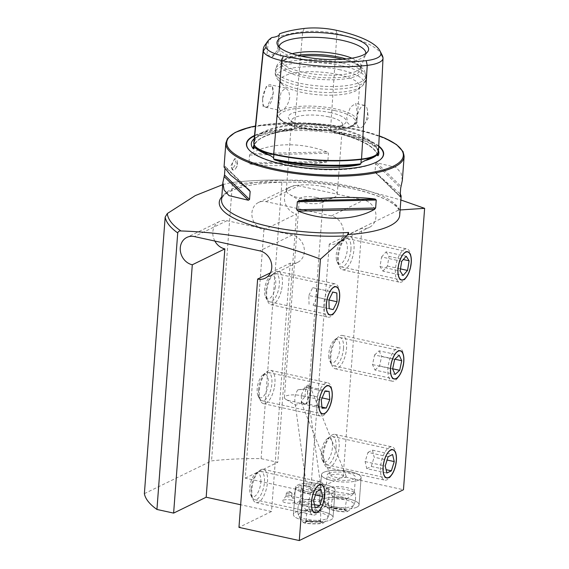 <?xml version="1.0" encoding="UTF-8"?>
<svg xmlns="http://www.w3.org/2000/svg" width="569" height="569" viewBox="0 0 569 569"><rect width="100%" height="100%" fill="white"/><g stroke="black" fill="none" stroke-linecap="round" stroke-linejoin="round"><path stroke-width="0.43" stroke-dasharray="2.85 2.13" d="M382.987 57.697L378.428 150.821A0.569 0.541 171.1 0 0 377.837 151.34L377.716 154.277A64.546 18.521 4.3 0 1 376.301 155.565L377.759 154.163M378.463 151.454A36.807 10.562 -175.7 0 0 378.428 150.821A88.174 25.306 4.3 0 0 331.037 126.176A36.807 10.562 4.3 0 0 294.358 124.134A88.174 25.306 4.3 0 0 253.845 141.965M377.681 154.519A88.302 25.342 4.3 0 0 332.175 131.901L330.539 131.183L330.539 130.038L327.125 127.975C317.324 124.483 307.545 123.935 297.793 126.339L294.329 128.011L294.159 129.156L292.466 129.689A88.302 25.342 4.3 0 0 254.123 144.654M302.637 402.432L301.257 402.418L301.577 400.377L305.133 396.721A11.921 3.421 4.3 0 0 301.755 395.74A11.921 3.421 4.3 0 0 284.4 397.511A11.921 3.421 4.3 0 0 285.858 399.331A11.921 3.421 4.3 0 0 290.816 401.074A11.921 3.421 4.3 0 0 294.891 401.714L295.745 403.222L302.637 402.432C306.734 406.735 308.355 403.3 307.488 392.119L306.897 389.011L297.836 389.836A7.098 0.64 -8 0 1 306.15 388.954A7.098 0.64 -8 0 1 306.897 389.011M307.452 486.467L314.351 485.94L321.136 488.679L320.326 489.71L313.427 490.236L306.641 487.498L307.452 486.467M322.339 511.559A19.865 5.704 4.3 0 0 293.412 514.518A19.865 5.704 4.3 0 0 304.102 520.45A19.865 5.704 4.3 0 0 333.029 517.498A19.865 5.704 4.3 0 0 322.339 511.559M324.373 484.447A19.865 5.704 4.3 0 0 295.446 487.405A19.865 5.704 4.3 0 0 306.143 493.344A19.865 5.704 4.3 0 0 335.07 490.386A19.865 5.704 4.3 0 0 324.373 484.447M251.149 488.785A14.474 6.11 -77.7 0 1 260.879 471.409A14.474 6.11 -77.7 0 1 264.436 482.306A14.474 6.11 -77.7 0 1 254.706 499.689A14.474 6.11 -77.7 0 1 251.149 488.785M258.589 389.836A14.474 6.11 -77.7 0 1 268.319 372.46A14.474 6.11 -77.7 0 1 271.875 383.357A14.474 6.11 -77.7 0 1 262.145 400.74A14.474 6.11 -77.7 0 1 258.589 389.836M266.029 290.887A14.474 6.11 -77.7 0 1 275.759 273.511A14.474 6.11 -77.7 0 1 279.315 284.408A14.474 6.11 -77.7 0 1 269.585 301.79A14.474 6.11 -77.7 0 1 266.029 290.887M214.854 241.05A14.758 12.689 64 0 1 212.842 231.946A14.758 12.689 64 0 1 219.442 221.54A14.758 12.689 64 0 1 226.967 220.708L292.317 234.983A14.758 12.689 64 0 1 304.059 247.657A14.758 12.689 64 0 1 297.722 262.337A14.758 12.689 64 0 1 290.197 263.177L270.46 272.8M305.133 396.721C305.012 392.247 305.724 388.421 307.26 385.234A7.098 2.219 158.1 0 1 308.391 385.206A7.098 2.219 158.1 0 1 309.92 385.91A7.098 2.219 158.1 0 1 309.38 387.375A7.098 2.219 158.1 0 1 308.398 388.286L307.488 392.119M331.442 474.766L338.562 474.048L346.244 476.36L345.532 477.412L338.413 478.124L330.731 475.819L331.442 474.766M307.26 385.234L308.042 385.185L309.145 386.344L308.398 388.286M330.148 507.747A19.865 5.704 -175.7 0 1 319.458 501.815A19.865 5.704 -175.7 0 1 348.377 498.857A19.865 5.704 -175.7 0 1 359.075 504.788A19.865 5.704 -175.7 0 1 330.148 507.747M332.189 480.641A19.865 5.704 -175.7 0 1 321.492 474.702A19.865 5.704 -175.7 0 1 350.419 471.744A19.865 5.704 -175.7 0 1 361.116 477.683A19.865 5.704 -175.7 0 1 332.189 480.641M336.059 447.376A14.474 6.11 102.3 0 0 332.502 436.473A14.474 6.11 102.3 0 0 322.772 453.856A14.474 6.11 102.3 0 0 326.329 464.752A14.474 6.11 102.3 0 0 336.059 447.376M343.498 348.427A14.474 6.11 102.3 0 0 339.942 337.524A14.474 6.11 102.3 0 0 330.212 354.907A14.474 6.11 102.3 0 0 333.768 365.803A14.474 6.11 102.3 0 0 343.498 348.427M350.938 249.478A14.474 6.11 102.3 0 0 347.382 238.575A14.474 6.11 102.3 0 0 337.652 255.958A14.474 6.11 102.3 0 0 341.208 266.854A14.474 6.11 102.3 0 0 350.938 249.478M329.259 244.122L310.589 492.441L245.246 478.166L263.916 229.848A14.758 12.689 64 0 1 252.174 217.166A14.758 12.689 64 0 1 258.504 202.486A14.758 12.689 64 0 1 266.036 201.654L331.378 215.928A14.758 12.689 64 0 1 343.392 232.877A14.758 12.689 64 0 1 336.791 243.283A14.758 12.689 64 0 1 329.259 244.122L361.82 228.24L343.15 476.559L403.464 489.738M144.377 493.643L211.54 460.883A144.732 41.537 4.3 0 1 261.114 458.642L277.8 462.291L296.47 213.965A14.758 12.689 64 0 1 284.728 201.284A14.758 12.689 64 0 1 291.065 186.604A14.758 12.689 64 0 1 298.59 185.771L363.94 200.046A14.758 12.689 64 0 1 375.945 216.995A14.758 12.689 64 0 1 369.345 227.408A14.758 12.689 64 0 1 361.82 228.24M237.287 163.239A5.676 2.397 102.3 0 0 237.266 161.404A5.676 2.397 102.3 0 0 235.893 158.964A5.676 2.397 102.3 0 0 232.081 165.778A5.676 2.397 102.3 0 0 233.475 170.053A5.676 2.397 102.3 0 0 235.737 168.41A5.676 2.397 102.3 0 0 237.287 163.239M230.986 165.543L234.656 158.694L236.192 162.997L232.23 169.782L230.986 165.543M262.601 98.572L266.377 86.268L272.217 86.339L273.191 93.408L267.003 107.207L263.098 106.645L262.601 98.572M262.665 98.572A11.494 4.851 -77.7 0 1 270.396 84.774A11.494 4.851 -77.7 0 1 272.323 86.545A11.494 4.851 -77.7 0 1 273.212 93.43A11.494 4.851 -77.7 0 1 267.978 106.417A11.494 4.851 -77.7 0 1 265.488 107.228A11.494 4.851 -77.7 0 1 262.665 98.572M353.363 125.095C355.611 122.278 356.87 117.833 357.154 111.766L355.689 103.402L350.454 107.164L346.606 116.908L347.645 122.968L350.788 125.863L353.363 125.095A39.73 11.401 4.3 0 0 357.005 120.799C359.188 129.17 325.233 133.928 299.5 127.783C283.853 124.867 276.129 117.584 277.764 114.846A39.73 11.401 4.3 0 1 281.413 110.55C279.365 110.685 278.646 107.897 279.244 102.192L281.107 92.007L285.617 88.095L288.753 90.99L289.792 97.05C288.768 102.961 286.527 107.192 283.063 109.739L280.709 110.557L265.488 107.228M356.912 119.156A11.494 4.851 -77.7 0 1 364.637 105.357A11.494 4.851 -77.7 0 1 367.41 110.294A11.494 4.851 -77.7 0 1 367.46 114.013A11.494 4.851 -77.7 0 1 364.309 124.483A11.494 4.851 -77.7 0 1 359.729 127.812A11.494 4.851 -77.7 0 1 356.912 119.156M254.165 138.779A63.97 18.357 -175.7 0 1 292.466 129.689M332.175 131.901A63.97 18.357 -175.7 0 1 344.437 134.142A63.97 18.357 -175.7 0 1 378.463 150.714A63.97 18.357 -175.7 0 1 378.499 150.799M378.726 146.005A68.821 19.751 4.3 0 0 346.621 133.594A68.821 19.751 4.3 0 0 254.499 135.493M291.307 500.073A6.031 1.728 4.3 0 0 282.644 500.677A6.031 1.728 4.3 0 0 285.773 502.768A6.031 1.728 4.3 0 0 292.053 503.074A6.031 1.728 4.3 0 0 294.486 501.566A6.031 1.728 4.3 0 0 291.307 500.073M290.24 495.499A2.838 0.818 4.3 0 0 286.164 495.784A2.838 0.818 4.3 0 0 286.107 495.926A2.838 0.818 4.3 0 0 287.637 496.773A2.838 0.818 4.3 0 0 291.769 496.353A2.838 0.818 4.3 0 0 291.741 496.204A2.838 0.818 4.3 0 0 290.24 495.499M290.474 492.384A2.838 0.818 4.3 0 0 286.755 492.427A2.838 0.818 4.3 0 0 286.342 492.804A2.838 0.818 4.3 0 0 287.871 493.65A2.838 0.818 4.3 0 0 292.004 493.231A2.838 0.818 4.3 0 0 291.655 492.797A2.838 0.818 4.3 0 0 290.474 492.384M316.663 197.521A11.921 3.421 4.3 0 0 299.308 199.299A11.921 3.421 4.3 0 0 300.759 201.12A11.921 3.421 4.3 0 0 305.724 202.856A11.921 3.421 4.3 0 0 321.371 202.664A11.921 3.421 4.3 0 0 323.078 201.085A11.921 3.421 4.3 0 0 316.663 197.521M323.498 186.653A25.541 7.333 4.3 0 0 286.314 190.459A25.541 7.333 4.3 0 0 289.429 194.356A25.541 7.333 4.3 0 0 300.062 198.09A25.541 7.333 4.3 0 0 333.583 197.678A25.541 7.333 4.3 0 0 337.246 194.285A25.541 7.333 4.3 0 0 323.498 186.653M328.747 116.851A25.541 7.333 4.3 0 0 291.563 120.649A25.541 7.333 4.3 0 0 292.566 122.925A25.541 7.333 4.3 0 0 305.311 128.281A25.541 7.333 4.3 0 0 341.165 126.581A25.541 7.333 4.3 0 0 342.495 124.483A25.541 7.333 4.3 0 0 328.747 116.851M330.632 112.669A29.09 8.35 4.3 0 0 298.867 111.439A29.09 8.35 4.3 0 0 289.422 119.59A29.09 8.35 4.3 0 0 303.938 125.685A29.09 8.35 4.3 0 0 344.771 123.75A29.09 8.35 4.3 0 0 330.632 112.669M338.199 74.582A39.73 11.401 4.3 0 0 280.346 80.492A39.73 11.401 4.3 0 0 281.911 84.041A39.73 11.401 4.3 0 0 301.734 92.37A39.73 11.401 4.3 0 0 357.51 89.724A39.73 11.401 4.3 0 0 359.587 86.452A39.73 11.401 4.3 0 0 338.199 74.582M301.243 56.167A40.712 11.686 4.3 0 0 281.314 62.732A40.712 11.686 4.3 0 0 302.466 76.865A40.712 11.686 4.3 0 0 344.828 78.899A40.712 11.686 4.3 0 0 361.287 68.742A40.712 11.686 4.3 0 0 342.566 59.276M297.672 55.314A39.73 11.401 4.3 0 0 282.395 61.224A39.73 11.401 4.3 0 0 281.655 63.145A39.73 11.401 4.3 0 0 303.042 75.016A39.73 11.401 4.3 0 0 360.895 69.105A39.73 11.401 4.3 0 0 360.44 67.092A39.73 11.401 4.3 0 0 346.222 58.963M292.146 53.706A39.73 11.401 4.3 0 0 281.854 60.435A39.73 11.401 4.3 0 0 281.918 61.36A39.73 11.401 4.3 0 0 303.241 72.306A39.73 11.401 4.3 0 0 360.902 67.298A39.73 11.401 4.3 0 0 361.095 66.395A39.73 11.401 4.3 0 0 351.934 58.202M279.13 47.014A43.457 12.468 4.3 0 0 279.208 47.881A43.457 12.468 4.3 0 0 279.635 49.069A43.457 12.468 4.3 0 0 302.537 59.859A43.457 12.468 4.3 0 0 364.992 55.492A43.457 12.468 4.3 0 0 365.597 54.375A43.457 12.468 4.3 0 0 365.796 53.529M402.326 180.465L401.117 173.061L396.23 167.457L376.827 162.812L375.647 163.595L375.049 171.575L376.052 173.14L400.256 193.887M400.178 196.782L375.668 172.82L400.128 196.682M399.701 215.338A89.397 25.655 4.3 0 0 398.343 210.189L398.499 208.112A89.397 25.655 4.3 0 0 351.734 186.554A89.397 25.655 4.3 0 0 221.569 199.854C221.569 198.24 222.785 196.405 225.224 194.356C229.293 191.099 236.284 188.346 246.199 186.099C272.885 179.968 318.377 181.042 352.431 188.688C378.214 194.754 393.656 201.675 398.755 209.456L398.499 208.112M261.114 458.642L281.911 182.108C282.444 180.622 283.526 179.968 285.147 180.153C310.909 180.97 336.585 184.057 362.183 189.406L400.853 199.982M222.714 184.655L230.801 182.642C247.401 180.629 265.474 179.797 285.005 180.145L285.147 180.153A142.634 40.932 4.3 0 0 230.58 182.685C231.533 182.279 232.116 182.834 232.337 184.349L211.54 460.883M245.246 478.166L277.8 462.291M310.589 492.441L343.15 476.559M290.197 263.177L271.52 511.495L238.966 527.378M271.52 511.495L240.666 504.753M327.019 151.93C301.122 141.795 270.09 142.499 250.737 153.651L249.549 155.067L248.952 163.047L249.962 163.986C268.269 166.703 299.301 165.999 326.243 162.265L327.858 161.269L328.455 153.289L327.019 151.93L250.737 153.651M224.933 169.171L224.933 166.24L224.037 167.058M249.471 190.188L225.004 166.269L249.144 189.918M271.89 37.533L268.319 41.864L266.875 55.3L271.833 57.22L277.516 50.108L278.646 36.829L279.301 34.631M382.084 55.015A85.727 24.602 4.3 0 0 336.905 33.742A34.36 9.858 4.3 0 0 302.665 31.828A85.727 24.602 4.3 0 0 278.646 36.829M268.319 41.864A85.727 24.602 4.3 0 0 264.862 45.214M297.836 389.836C295.46 393.407 294.479 397.361 294.891 401.714L306.641 487.498M266.875 55.3A17.027 4.886 4.3 0 0 277.245 52.967A17.027 4.886 4.3 0 0 278.134 51.566A17.027 4.886 4.3 0 0 277.516 50.108M221.789 196.888A91.502 26.259 -175.7 0 1 352.503 188.702A91.502 26.259 -175.7 0 1 399.865 209.968L398.755 209.456M398.343 210.189L348.434 234.535M263.916 229.848L296.47 213.965M395.419 274.414A17.027 7.191 102.3 0 0 399.58 282.224A17.027 7.191 102.3 0 0 406.735 276.655A17.027 7.191 102.3 0 0 411.031 256.996A17.027 7.191 102.3 0 0 411.01 256.761A17.027 7.191 102.3 0 0 406.849 248.952A17.027 7.191 102.3 0 0 398.542 256.811A17.027 7.191 102.3 0 0 395.419 274.414M338.391 261.953A17.027 7.191 102.3 0 0 339.693 267.131A17.027 7.191 102.3 0 0 342.545 269.763A17.027 7.191 102.3 0 0 350.853 261.904A17.027 7.191 102.3 0 0 353.975 244.3A17.027 7.191 102.3 0 0 349.814 236.491A17.027 7.191 102.3 0 0 346.123 237.693A17.027 7.191 102.3 0 0 338.391 261.953M336.265 258.418A12.063 5.093 102.3 0 0 337.189 262.089A12.063 5.093 102.3 0 0 343.911 260.616A12.063 5.093 102.3 0 0 347.303 245.915A12.063 5.093 102.3 0 0 341.741 241.235A12.063 5.093 102.3 0 0 336.265 258.418M401.693 261.349L381.586 256.953L380.007 266.598L382.93 271.143L403.037 275.531M380.007 266.598L400.114 270.986M381.586 256.953L386.088 251.861L406.188 256.249M386.088 251.861L389.011 256.406L403.3 259.528M382.93 271.143L387.432 266.043L389.011 256.406M387.432 266.043L400.455 268.888M387.88 371.685A17.027 7.191 102.3 0 0 392.141 381.173A17.027 7.191 102.3 0 0 399.296 375.604A17.027 7.191 102.3 0 0 403.67 357.382A17.027 7.191 102.3 0 0 403.592 355.945A17.027 7.191 102.3 0 0 399.41 347.901A17.027 7.191 102.3 0 0 391.472 354.964A17.027 7.191 102.3 0 0 387.88 371.685M330.845 359.231A17.027 7.191 102.3 0 0 332.253 366.08A17.027 7.191 102.3 0 0 335.105 368.712A17.027 7.191 102.3 0 0 343.043 361.649A17.027 7.191 102.3 0 0 346.635 344.928A17.027 7.191 102.3 0 0 342.374 335.44A17.027 7.191 102.3 0 0 338.683 336.642A17.027 7.191 102.3 0 0 330.845 359.231M328.747 356.18A12.063 5.093 102.3 0 0 329.75 361.038A12.063 5.093 102.3 0 0 336.172 360.028A12.063 5.093 102.3 0 0 339.935 346.052A12.063 5.093 102.3 0 0 334.302 340.184A12.063 5.093 102.3 0 0 328.747 356.18M394.673 359.359L374.566 354.964L372.51 364.58L375.014 370.063L395.121 374.452M372.51 364.58L392.617 368.968M374.566 354.964L379.125 350.838L399.232 355.227M379.125 350.838L381.628 356.322L394.836 359.203M375.014 370.063L379.573 365.931L381.628 356.322M379.573 365.931L392.653 368.79M380.526 467.298A17.027 7.191 102.3 0 0 384.701 480.122A17.027 7.191 102.3 0 0 391.856 474.553A17.027 7.191 102.3 0 0 396.152 459.674A17.027 7.191 102.3 0 0 396.152 454.894A17.027 7.191 102.3 0 0 391.97 446.85A17.027 7.191 102.3 0 0 380.526 467.298M323.491 454.837A17.027 7.191 102.3 0 0 324.814 465.029A17.027 7.191 102.3 0 0 327.666 467.661A17.027 7.191 102.3 0 0 339.117 447.213A17.027 7.191 102.3 0 0 334.935 434.389A17.027 7.191 102.3 0 0 331.243 435.591A17.027 7.191 102.3 0 0 323.491 454.837M321.371 452.768A12.063 5.093 102.3 0 0 322.31 459.987A12.063 5.093 102.3 0 0 328.164 459.752A12.063 5.093 102.3 0 0 332.438 447.369A12.063 5.093 102.3 0 0 326.862 439.133A12.063 5.093 102.3 0 0 321.371 452.768M388.094 456.758L367.987 452.369L365.12 461.601L366.763 468.628L386.87 473.024M365.12 461.601L385.22 465.99M367.987 452.369L372.496 450.164L392.603 454.56M372.496 450.164L374.139 457.199L387.076 460.022M366.763 468.628L371.273 466.431L374.139 457.199M371.273 466.431L386.081 469.667M332.652 493.707A14.189 4.075 4.3 0 0 352.175 493.778A14.189 4.075 4.3 0 0 354.359 491.836A14.189 4.075 4.3 0 0 354.238 491.211A14.189 4.075 4.3 0 0 347.759 487.839A14.189 4.075 4.3 0 0 328.235 487.768A14.189 4.075 4.3 0 0 326.265 489.105A14.189 4.075 4.3 0 0 326.058 489.71A14.189 4.075 4.3 0 0 332.652 493.707M329.33 473.188A14.189 4.075 4.3 0 0 327.154 475.129A14.189 4.075 4.3 0 0 337.225 479.823A14.189 4.075 4.3 0 0 353.271 479.198A14.189 4.075 4.3 0 0 355.454 477.256A14.189 4.075 4.3 0 0 345.383 472.562A14.189 4.075 4.3 0 0 329.33 473.188M331.421 506.346A14.73 4.225 4.3 0 0 353.811 504.909A14.73 4.225 4.3 0 0 347.104 500.258A14.73 4.225 4.3 0 0 331.535 499.162A14.73 4.225 4.3 0 0 324.643 502.719A14.73 4.225 4.3 0 0 331.421 506.346M356.023 507.505A19.865 5.704 4.3 0 0 359.075 504.788A19.865 5.704 4.3 0 0 344.97 498.224A19.865 5.704 4.3 0 0 322.509 499.098A19.865 5.704 4.3 0 0 319.458 501.815A19.865 5.704 4.3 0 0 333.555 508.38A19.865 5.704 4.3 0 0 356.023 507.505M358.057 480.4A19.865 5.704 4.3 0 0 361.116 477.683A19.865 5.704 4.3 0 0 347.012 471.111A19.865 5.704 4.3 0 0 324.543 471.986A19.865 5.704 4.3 0 0 321.492 474.702A19.865 5.704 4.3 0 0 335.596 481.274A19.865 5.704 4.3 0 0 358.057 480.4M326.919 488.522A14.189 1.984 9.5 0 0 326.962 488.579A14.189 1.984 9.5 0 0 342.154 492.839A14.189 1.984 9.5 0 0 354.672 493.209A14.189 1.984 9.5 0 0 354.843 492.811A14.189 1.984 9.5 0 0 354.8 492.718A14.189 1.984 9.5 0 0 339.565 488.401A14.189 1.984 9.5 0 0 326.926 488.145A14.189 1.984 9.5 0 0 326.919 488.522M339.053 496.438A7.098 0.996 9.5 0 0 332.701 496.381A7.098 0.996 9.5 0 0 332.751 496.531A7.098 0.996 9.5 0 0 340.347 498.657A7.098 0.996 9.5 0 0 346.606 498.842A7.098 0.996 9.5 0 0 346.699 498.721A7.098 0.996 9.5 0 0 339.053 496.438M337.253 507.228A7.098 0.996 9.5 0 0 330.994 507.043A7.098 0.996 9.5 0 0 330.902 507.171A7.098 0.996 9.5 0 0 338.548 509.447A7.098 0.996 9.5 0 0 344.899 509.511A7.098 0.996 9.5 0 0 344.85 509.362A7.098 0.996 9.5 0 0 337.253 507.228M336.891 508.394A8.514 1.195 9.5 0 0 329.38 508.167A8.514 1.195 9.5 0 0 338.448 511.054A8.514 1.195 9.5 0 0 346.009 510.948A8.514 1.195 9.5 0 0 336.891 508.394M347.424 511.19A9.936 1.394 9.5 0 0 336.763 508.174A9.936 1.394 9.5 0 0 327.908 508.259A9.936 1.394 9.5 0 0 327.986 508.359A9.936 1.394 9.5 0 0 337.438 511.097A9.936 1.394 9.5 0 0 347.268 511.581A9.936 1.394 9.5 0 0 347.424 511.19M338.598 302.125A17.027 7.191 102.3 0 0 339.409 291.933A17.027 7.191 102.3 0 0 335.226 283.881A17.027 7.191 102.3 0 0 324.586 298.91A17.027 7.191 102.3 0 0 327.957 317.153A17.027 7.191 102.3 0 0 335.113 311.584A17.027 7.191 102.3 0 0 338.598 302.125M281.563 289.671A17.027 7.191 102.3 0 0 278.191 271.427A17.027 7.191 102.3 0 0 274.5 272.629A17.027 7.191 102.3 0 0 267.551 286.456A17.027 7.191 102.3 0 0 268.07 302.068A17.027 7.191 102.3 0 0 270.922 304.7A17.027 7.191 102.3 0 0 281.563 289.671M275.126 288.241A12.063 5.093 102.3 0 0 270.119 276.171A12.063 5.093 102.3 0 0 265.197 285.965A12.063 5.093 102.3 0 0 265.567 297.025A12.063 5.093 102.3 0 0 275.126 288.241M333.185 309.6L313.078 305.212L316.933 297.359L316.741 288.583L332.78 292.089M316.933 297.359L328.946 299.984M313.078 305.212L329.138 308.675M309.031 304.287L308.839 295.503L328.946 299.899M316.741 288.583L312.694 287.658L308.839 295.503M312.694 287.658L332.801 292.046M331.535 399.168A17.027 7.191 102.3 0 0 331.969 390.882A17.027 7.191 102.3 0 0 327.787 382.83A17.027 7.191 102.3 0 0 316.769 399.772A17.027 7.191 102.3 0 0 320.518 416.103A17.027 7.191 102.3 0 0 327.673 410.534A17.027 7.191 102.3 0 0 331.535 399.168M274.5 386.714A17.027 7.191 102.3 0 0 270.752 370.376A17.027 7.191 102.3 0 0 267.06 371.578A17.027 7.191 102.3 0 0 259.734 387.311A17.027 7.191 102.3 0 0 260.63 401.017A17.027 7.191 102.3 0 0 263.483 403.649A17.027 7.191 102.3 0 0 274.5 386.714M267.949 385.839A12.063 5.093 102.3 0 0 262.679 375.12A12.063 5.093 102.3 0 0 257.494 386.266A12.063 5.093 102.3 0 0 258.12 395.974A12.063 5.093 102.3 0 0 263.39 396.401A12.063 5.093 102.3 0 0 267.949 385.839M321.905 407.091L306.158 403.649L309.707 395.206L308.995 386.941L329.102 391.337M309.707 395.206L322.139 397.923M306.158 403.649L301.89 403.819L321.997 408.215M301.89 403.819L301.186 395.555L321.286 399.95M308.995 386.941L304.735 387.119L301.186 395.555M304.735 387.119L324.842 391.508M324.522 494.61A17.027 7.191 102.3 0 0 324.529 489.831A17.027 7.191 102.3 0 0 320.347 481.779A17.027 7.191 102.3 0 0 308.896 502.228A17.027 7.191 102.3 0 0 313.078 515.052A17.027 7.191 102.3 0 0 320.233 509.483A17.027 7.191 102.3 0 0 324.522 494.61M267.487 482.149A17.027 7.191 102.3 0 0 263.312 469.325A17.027 7.191 102.3 0 0 259.62 470.527A17.027 7.191 102.3 0 0 251.861 489.774A17.027 7.191 102.3 0 0 253.191 499.966A17.027 7.191 102.3 0 0 256.043 502.598A17.027 7.191 102.3 0 0 267.487 482.149M260.815 482.299A12.063 5.093 102.3 0 0 255.239 474.069A12.063 5.093 102.3 0 0 249.741 487.697A12.063 5.093 102.3 0 0 250.68 494.923A12.063 5.093 102.3 0 0 256.541 494.681A12.063 5.093 102.3 0 0 260.815 482.299M314.458 504.596L299.65 501.367L302.516 492.135L300.873 485.101L320.98 489.489M302.516 492.135L315.454 494.959M299.65 501.367L295.14 503.565L315.24 507.953M295.14 503.565L293.49 496.531L313.597 500.926M300.873 485.101L296.364 487.299L293.49 496.531M296.364 487.299L316.464 491.694M318.647 507.655A14.189 4.075 4.3 0 0 328.313 504.539A14.189 4.075 4.3 0 0 328.192 503.914A14.189 4.075 4.3 0 0 327.588 503.11A14.189 4.075 4.3 0 0 309.671 499.298A14.189 4.075 4.3 0 0 300.219 501.808A14.189 4.075 4.3 0 0 300.012 502.413A14.189 4.075 4.3 0 0 300.738 503.842A14.189 4.075 4.3 0 0 318.647 507.655M301.833 489.262A14.189 4.075 4.3 0 0 317.381 493.081A14.189 4.075 4.3 0 0 329.408 489.959A14.189 4.075 4.3 0 0 328.683 488.529A14.189 4.075 4.3 0 0 313.135 484.717A14.189 4.075 4.3 0 0 301.108 487.832A14.189 4.075 4.3 0 0 301.833 489.262M317.879 520.351A14.73 4.225 4.3 0 0 327.765 517.612A14.73 4.225 4.3 0 0 308.562 511.666A14.73 4.225 4.3 0 0 298.597 515.422A14.73 4.225 4.3 0 0 317.879 520.351M332.012 515.493A19.865 5.704 4.3 0 0 310.247 510.151A19.865 5.704 4.3 0 0 293.412 514.518A19.865 5.704 4.3 0 0 294.429 516.524A19.865 5.704 4.3 0 0 316.193 521.858A19.865 5.704 4.3 0 0 333.029 517.498A19.865 5.704 4.3 0 0 332.012 515.493M334.053 488.38A19.865 5.704 4.3 0 0 312.289 483.038A19.865 5.704 4.3 0 0 295.446 487.405A19.865 5.704 4.3 0 0 296.463 489.411A19.865 5.704 4.3 0 0 318.227 494.753A19.865 5.704 4.3 0 0 335.07 490.386A19.865 5.704 4.3 0 0 334.053 488.38M305.717 504.561A14.189 1.785 0.9 0 0 325.447 504.411A14.189 1.785 0.9 0 0 327.829 503.665A14.189 1.785 0.9 0 0 327.922 503.323A14.189 1.785 0.9 0 0 321.805 501.865A14.189 1.785 0.9 0 0 302.075 502.014A14.189 1.785 0.9 0 0 299.607 502.875A14.189 1.785 0.9 0 0 299.685 503.216A14.189 1.785 0.9 0 0 305.717 504.561M307.808 509.653A7.098 0.896 0.9 0 0 306.556 510.137A7.098 0.896 0.9 0 0 306.613 510.251A7.098 0.896 0.9 0 0 311.968 511.09A7.098 0.896 0.9 0 0 319.494 510.848A7.098 0.896 0.9 0 0 320.681 510.478A7.098 0.896 0.9 0 0 320.745 510.365A7.098 0.896 0.9 0 0 315.759 509.433A7.098 0.896 0.9 0 0 307.808 509.653M307.63 520.614A7.098 0.896 0.9 0 0 306.442 520.984A7.098 0.896 0.9 0 0 306.378 521.097A7.098 0.896 0.9 0 0 311.357 522.029A7.098 0.896 0.9 0 0 319.316 521.809A7.098 0.896 0.9 0 0 320.567 521.325A7.098 0.896 0.9 0 0 320.511 521.211A7.098 0.896 0.9 0 0 315.155 520.372A7.098 0.896 0.9 0 0 307.63 520.614M306.442 521.901A8.514 1.074 0.9 0 0 305.012 522.349A8.514 1.074 0.9 0 0 310.404 523.572A8.514 1.074 0.9 0 0 320.461 523.338A8.514 1.074 0.9 0 0 321.898 522.619A8.514 1.074 0.9 0 0 315.468 521.609A8.514 1.074 0.9 0 0 306.442 521.901M319.081 521.673A9.936 1.252 0.9 0 0 308.156 521.474A9.936 1.252 0.9 0 0 303.64 522.662A9.936 1.252 0.9 0 0 307.815 523.558A9.936 1.252 0.9 0 0 323.256 522.975A9.936 1.252 0.9 0 0 319.081 521.673M336.08 30.228L336.905 33.742L330.738 126.844A87.619 25.143 4.3 0 1 377.837 151.34A36.26 10.406 -175.7 0 1 377.873 151.966A36.26 10.406 -175.7 0 1 376.415 154.654M304.294 28.45L302.665 31.828L294.614 124.831A87.619 25.143 4.3 0 0 254.35 142.57A87.619 25.143 4.3 0 0 254.407 144.455L254.336 145.123M253.895 143.865A0.569 0.541 -8.9 0 1 254.407 144.441A36.26 10.406 4.3 0 0 255.417 146.546M273.682 154.149L273.753 154.142C265.986 152.407 260.403 150.28 257.01 147.769C253.554 144.611 255.012 145.323 254.4 144.32L254.35 142.57L254.137 144.697M327.125 127.975A64.546 18.521 4.3 0 0 297.793 126.339M378.705 146.461A68.557 19.673 4.3 0 0 346.478 133.907A68.557 19.673 4.3 0 0 254.457 135.913M249.243 150.095A68.557 19.673 4.3 0 0 249.357 150.223A68.557 19.673 4.3 0 0 283.561 164.59A68.557 19.673 4.3 0 0 379.808 160.031A68.557 19.673 4.3 0 0 379.936 159.925M404.125 156.511A89.397 25.655 4.3 0 0 356.002 129.803A89.397 25.655 4.3 0 0 225.836 143.111M379.224 135.927A88.544 25.406 4.3 0 0 355.675 129.177A88.544 25.406 4.3 0 0 255.46 126.083M280.346 80.492L277.764 114.846A39.73 11.401 4.3 0 0 299.152 126.716A39.73 11.401 4.3 0 0 351.706 125.905M359.587 86.452L357.005 120.799A39.73 11.401 4.3 0 0 335.618 108.928A39.73 11.401 4.3 0 0 283.063 109.739M334.864 110.599A38.315 10.996 4.3 0 0 283.355 111.766A38.315 10.996 4.3 0 0 299.707 127.755A38.315 10.996 4.3 0 0 351.215 126.588A38.315 10.996 4.3 0 0 334.864 110.599M340.333 69.852A43.742 12.554 4.3 0 0 292.558 68.003A43.742 12.554 4.3 0 0 278.355 80.265A43.742 12.554 4.3 0 0 300.183 89.433A43.742 12.554 4.3 0 0 361.592 86.524A43.742 12.554 4.3 0 0 340.333 69.852M341.379 65.641A45.406 13.03 4.3 0 0 275.268 72.405A45.406 13.03 4.3 0 0 299.707 85.969A45.406 13.03 4.3 0 0 365.824 79.212A45.406 13.03 4.3 0 0 341.379 65.641M341.585 62.931A45.406 13.03 4.3 0 0 275.467 69.688A45.406 13.03 4.3 0 0 299.913 83.252A45.406 13.03 4.3 0 0 366.031 76.495A45.406 13.03 4.3 0 0 341.585 62.931M281.911 182.108A144.732 41.537 4.3 0 0 232.337 184.349M294.159 129.156A87.733 25.178 4.3 0 0 253.916 146.894C255.317 138.758 268.412 133.004 293.213 129.632M330.539 130.038L330.738 126.859A36.26 10.406 4.3 0 0 294.614 124.839L294.329 128.011M377.617 155.664A87.733 25.178 4.3 0 0 330.539 131.183M376.827 162.812L401.038 186.483M375.647 163.595L400.69 188.083M375.049 171.575L400.092 196.063M249.549 155.067L328.455 153.289M248.952 163.047L327.858 161.269M249.962 163.986L326.243 162.265M246.626 188.04L225.096 166.994M331.378 215.928L363.94 200.046M266.036 201.654L298.59 185.771M226.967 220.708L194.413 236.583M292.317 234.983L259.756 250.858M377.809 153.253L377.866 152.03C378.435 152.513 377.389 153.701 374.715 155.593C371.777 157.186 367.354 158.331 361.443 159.036C335.689 162.108 300.944 160.173 273.753 154.142M307.367 390.818L321.136 488.679M295.446 487.405L293.412 514.518L295.446 487.405M260.879 471.409L321.201 484.582M268.319 372.46L328.64 385.633M275.759 273.511L336.08 286.684M309.92 385.91L346.244 476.36M321.492 474.702L319.458 501.815L321.492 474.702M332.502 436.473L392.823 449.652M339.942 337.524L400.263 350.703M347.382 238.575L407.703 251.754M336.791 243.283L369.345 227.408M235.737 168.41L237.707 165.174L237.266 161.404M234.656 158.694L235.893 158.964M285.617 88.095L270.396 84.774M364.637 105.357L355.689 103.402M364.309 124.483L368.299 117.918L367.41 110.294M252.081 141.212C252.586 140.351 255.161 135.337 275.979 132.044C297.914 129.234 320.952 130.287 345.099 135.209C356.628 137.769 365.483 140.849 371.664 144.434C376.443 147.684 378.712 149.775 378.463 150.714M380.071 159.818L379.808 160.031C363.257 172.058 318.348 172.243 284.023 164.996C265.73 160.693 254.172 155.771 249.357 150.223L249.122 149.974M379.224 135.856L355.796 129.163L303.597 122.911L255.467 126.019M286.164 495.784L282.644 500.677M286.107 495.926L286.342 492.804M291.655 492.797L289.294 491.388L286.755 492.427M301.805 402.781L295.773 405.242L285.858 399.331M284.4 397.511L299.308 199.299M300.759 201.12L289.429 194.356M286.314 190.459L291.563 120.649M292.566 122.925L289.422 119.59M281.911 84.041L278.355 80.265C275.993 77.512 274.962 74.895 275.268 72.405L275.467 69.688C276.925 63.721 278.888 60.663 291.961 57.433C306.691 54.738 322.765 55.143 340.191 58.657C348.256 60.392 354.636 62.739 359.338 65.698C362.652 68.23 364.366 69.866 364.48 70.606L366.031 76.495L365.824 79.212C365.753 81.723 364.338 84.155 361.592 86.524L357.51 89.724M282.395 61.224L281.314 62.732M281.655 63.145L281.854 60.435M281.918 61.36L279.208 47.881M279.635 49.069L277.473 44.866M364.992 55.492L367.759 51.651M360.902 67.298L365.597 54.375M360.895 69.105L361.095 66.395M360.44 67.092L361.287 68.742M341.165 126.581L344.771 123.75M337.246 194.285L342.495 124.483M321.371 202.664L333.583 197.678M309.145 386.344L323.078 201.085M377.631 155.785C375.312 146.567 359.921 138.559 331.464 131.773M291.769 496.353L292.004 493.231M291.741 496.204L294.486 501.566M278.134 51.566L279.45 34.083M271.833 57.22L277.245 52.967M359.729 127.812L350.788 125.863M267.978 106.417L267.003 107.207M232.23 169.782L233.475 170.053M258.504 202.486L291.065 186.604M341.208 266.854L401.529 280.033M333.768 365.803L394.089 378.982M326.329 464.752L386.643 477.932M361.116 477.683L359.075 504.788L361.116 477.683M301.257 402.418L330.731 475.819M219.442 221.54L186.881 237.415M297.722 262.337L265.168 278.22M269.585 301.79L329.899 314.963M262.145 400.74L322.459 413.912M254.706 499.689L315.02 512.861M335.07 490.386L333.029 517.498L335.07 490.386M411.174 258.682L411.031 256.996M407.568 275.183L406.735 276.655M342.545 269.763L399.58 282.224M337.189 262.089L339.693 267.131M341.741 241.235L346.123 237.693M349.814 236.491L406.849 248.952M400.128 374.132L399.296 375.604M335.105 368.712L392.141 381.173M329.75 361.038L332.253 366.08M334.302 340.184L338.683 336.642M342.374 335.44L399.41 347.901M403.734 357.631L403.592 355.945M392.688 473.081L391.856 474.553M327.666 467.661L384.701 480.122M322.31 459.987L324.814 465.029M326.862 439.133L331.243 435.591M334.935 434.389L391.97 446.85M396.294 456.58L396.152 454.894M326.058 489.71L327.154 475.129M353.811 504.909A15.889 15.889 0 0 0 354.238 491.211M326.265 489.105A15.889 15.889 0 0 0 324.643 502.719M354.359 491.836L355.454 477.256M332.751 496.531L326.962 488.579M330.902 507.171L332.701 496.381M330.994 507.043L329.38 508.167M326.926 488.145A15.889 15.889 0 0 0 327.986 508.359M347.268 511.581A15.889 15.889 0 0 0 354.843 492.811M344.85 509.362L346.009 510.948M344.899 509.511L346.699 498.721M346.606 498.842L354.672 493.209M339.551 293.618L339.409 291.933M278.191 271.427L335.226 283.881M270.119 276.171L274.5 272.629M265.567 297.025L268.07 302.068M270.922 304.7L327.957 317.153M335.945 310.112L335.113 311.584M332.111 392.567L331.969 390.882M270.752 370.376L327.787 382.83M262.679 375.12L267.06 371.578M258.12 395.974L260.63 401.017M263.483 403.649L320.518 416.103M328.505 409.061L327.673 410.534M324.671 491.516L324.529 489.831M263.312 469.325L320.347 481.779M255.239 474.069L259.62 470.527M250.68 494.923L253.191 499.966M256.043 502.598L313.078 515.052M321.065 508.01L320.233 509.483M328.313 504.539L329.408 489.959M327.765 517.612A15.889 15.889 0 0 0 328.192 503.914M300.219 501.808A15.889 15.889 0 0 0 298.597 515.422M300.012 502.413L301.108 487.832M306.613 510.251L299.685 503.216M306.378 521.097L306.556 510.137M306.442 520.984L305.012 522.349M299.607 502.875A15.889 15.889 0 0 0 303.64 522.662M323.256 522.975A15.889 15.889 0 0 0 327.922 503.323M320.511 521.211L321.898 522.619M320.567 521.325L320.745 510.365M320.681 510.478L327.829 503.665"/><path stroke-width="0.85" d="M377.716 154.277L361.002 162.677L360.867 163.836L359.764 164.676A63.97 18.357 -175.7 0 1 285.73 162.77A63.97 18.357 -175.7 0 1 274.72 159.925A88.302 25.342 4.3 0 0 359.764 164.676M377.681 154.54L377.617 155.664L378.058 155.757A88.302 25.342 4.3 0 0 377.681 154.519M267.572 41.445A83.273 23.898 4.3 0 0 266.079 47.085A31.907 9.154 4.3 0 0 283.227 56.004A83.273 23.898 4.3 0 0 366.201 60.634A31.907 9.154 -175.7 0 0 380.839 53.493A83.273 23.898 4.3 0 0 379.964 50.89A83.273 23.898 4.3 0 0 336.08 30.228A31.907 9.154 4.3 0 0 304.294 28.45A83.273 23.898 4.3 0 0 279.443 33.848A17.027 4.886 4.3 0 1 279.45 34.083A17.027 4.886 4.3 0 1 271.89 37.533A83.273 23.898 4.3 0 0 267.572 41.445L264.862 45.214A85.727 24.602 4.3 0 0 263.276 49.176L253.845 141.965A88.174 25.306 4.3 0 0 253.895 143.865A36.807 10.562 4.3 0 0 273.682 154.149A88.174 25.306 4.3 0 0 361.535 159.057A36.807 10.562 -175.7 0 0 378.463 151.454L383.015 58.287A34.36 9.858 -175.7 0 1 367.218 65.385L361.535 159.057M254.123 144.654A88.302 25.342 4.3 0 0 253.297 148.786L253.966 148.758L254.08 147.641L254.599 147.407L270.424 155.629L273.618 157.798L273.589 158.964L274.72 159.925M324.75 495.485A14.474 6.11 102.3 0 0 321.201 484.582A14.474 6.11 102.3 0 0 311.471 501.965A14.474 6.11 102.3 0 0 315.02 512.861A14.474 6.11 102.3 0 0 324.75 495.485M332.189 396.536A14.474 6.11 102.3 0 0 328.64 385.633A14.474 6.11 102.3 0 0 318.91 403.016A14.474 6.11 102.3 0 0 322.459 413.912A14.474 6.11 102.3 0 0 332.189 396.536M339.629 297.587A14.474 6.11 102.3 0 0 336.08 286.684A14.474 6.11 102.3 0 0 326.35 304.066A14.474 6.11 102.3 0 0 329.899 314.963A14.474 6.11 102.3 0 0 339.629 297.587M240.666 504.753L206.177 497.221L224.847 248.902L192.294 264.777A14.758 12.689 64 0 1 180.281 247.828A14.758 12.689 64 0 1 186.881 237.415A14.758 12.689 64 0 1 194.413 236.583L259.756 250.858A14.758 12.689 64 0 1 271.498 263.539A14.758 12.689 64 0 1 265.168 278.22A14.758 12.689 64 0 1 257.636 279.052L238.966 527.378L299.287 540.55L403.464 489.738L424.623 208.339L399.865 209.968M224.847 248.902A14.758 12.689 64 0 1 214.854 241.05M255.467 126.019L249.393 127.349L235.061 132.492L227.636 138.416L225.836 143.111L224.037 167.058L230.509 175.032L249.144 189.918L250.147 191.483L249.542 199.463L248.361 200.245L228.966 195.601L224.072 189.996L222.87 182.592L221.569 199.854A89.397 25.655 4.3 0 0 269.692 226.569A89.397 25.655 4.3 0 0 348.591 232.451L346.834 235.829L320.439 259.151C299.721 251.214 278.91 244.898 258.006 240.218C232.408 234.869 206.725 231.782 180.963 230.964C179.342 230.779 178.261 231.434 177.727 232.92L156.937 509.454L173.623 513.103L192.294 264.777M396.38 460.549A14.474 6.11 102.3 0 0 392.823 449.652A14.474 6.11 102.3 0 0 383.093 467.028A14.474 6.11 102.3 0 0 386.643 477.932A14.474 6.11 102.3 0 0 396.38 460.549M403.819 361.6A14.474 6.11 102.3 0 0 400.263 350.703A14.474 6.11 102.3 0 0 390.533 368.079A14.474 6.11 102.3 0 0 394.089 378.982A14.474 6.11 102.3 0 0 403.819 361.6M411.259 262.65A14.474 6.11 102.3 0 0 407.703 251.754A14.474 6.11 102.3 0 0 397.973 269.13A14.474 6.11 102.3 0 0 401.529 280.033A14.474 6.11 102.3 0 0 411.259 262.65M253.297 148.786A63.97 18.357 -175.7 0 1 252.081 141.212A63.97 18.357 -175.7 0 1 254.165 138.779M254.499 135.493A68.821 19.751 4.3 0 0 249.122 149.974A68.821 19.751 4.3 0 0 283.462 164.398A68.821 19.751 4.3 0 0 380.071 159.818A68.821 19.751 4.3 0 0 378.726 146.005M342.566 59.276A40.712 11.686 4.3 0 0 339.835 58.635A40.712 11.686 4.3 0 0 301.243 56.167M346.222 58.963A39.73 11.401 4.3 0 0 339.501 57.234A39.73 11.401 4.3 0 0 297.672 55.314M351.934 58.202A39.73 11.401 4.3 0 0 339.707 54.524A39.73 11.401 4.3 0 0 292.146 53.706M365.796 53.529A43.457 12.468 4.3 0 0 342.417 40.406A43.457 12.468 4.3 0 0 279.13 47.014M343.882 35.698A45.968 13.194 4.3 0 0 296.058 33.393A45.968 13.194 4.3 0 0 277.473 44.866A45.968 13.194 4.3 0 0 301.698 56.267A45.968 13.194 4.3 0 0 367.759 51.651A45.968 13.194 4.3 0 0 343.882 35.698M400.256 193.887L401.152 195.999L400.263 196.817L400.092 196.063L400.69 188.083L402.326 180.465L404.125 156.511L403.065 151.638L396.486 144.562L384.993 138.182L379.224 135.856M298.953 200.793C325.888 197.059 356.919 196.355 375.227 199.072L376.237 200.011L375.64 207.991L374.452 209.399C355.106 220.559 324.067 221.263 298.17 211.127L296.733 209.769L297.331 201.789L298.953 200.793L375.227 199.072M348.591 232.451L348.434 234.535A89.397 25.655 4.3 0 0 399.701 215.338L401.152 195.999M156.937 509.454A144.732 41.537 4.3 0 1 144.377 493.643L165.166 217.109L167.322 213.539L195.302 195.587L222.714 184.655M206.177 497.221L173.623 513.103M320.439 259.151L299.287 540.55M400.853 199.982L424.623 208.339M222.87 182.592L224.499 174.975L224.933 169.171M263.276 49.176A85.727 24.602 4.3 0 0 263.326 51.018A34.36 9.858 4.3 0 0 281.797 60.62A85.727 24.602 4.3 0 0 367.218 65.385L366.201 60.634M279.301 34.631L279.443 33.848M377.617 155.664L378.058 155.757A63.97 18.357 -175.7 0 0 378.499 150.799M380.839 53.493L382.987 57.697A85.727 24.602 4.3 0 0 382.084 55.015L379.964 50.89M382.987 57.697A34.36 9.858 -175.7 0 1 383.015 58.287M270.46 272.8L257.636 279.052M398.072 273.298A14.289 6.031 102.3 0 0 407.568 275.183A14.289 6.031 102.3 0 0 411.174 258.682A14.289 6.031 102.3 0 0 411.152 258.482A14.289 6.031 102.3 0 0 403.485 253.987A14.289 6.031 102.3 0 0 398.072 273.298M403.037 275.531L407.539 270.439L409.111 260.794L406.188 256.249L401.693 261.349L400.114 270.986L403.037 275.531M403.3 259.528L409.111 260.794M400.455 268.888L407.539 270.439M390.547 370.846A14.289 6.031 102.3 0 0 400.128 374.132A14.289 6.031 102.3 0 0 403.805 358.84A14.289 6.031 102.3 0 0 403.734 357.631A14.289 6.031 102.3 0 0 396.472 352.474A14.289 6.031 102.3 0 0 390.547 370.846M395.121 374.452L399.68 370.327L401.735 360.71L399.232 355.227L394.673 359.359L392.617 368.968L395.121 374.452M394.836 359.203L401.735 360.71M392.653 368.79L399.68 370.327M383.179 466.985A14.289 6.031 102.3 0 0 385.81 477.384A14.289 6.031 102.3 0 0 392.688 473.081A14.289 6.031 102.3 0 0 396.294 460.591A14.289 6.031 102.3 0 0 396.294 456.58A14.289 6.031 102.3 0 0 389.737 450.797A14.289 6.031 102.3 0 0 383.179 466.985M386.87 473.024L391.38 470.826L394.246 461.587L392.603 454.56L388.094 456.758L385.22 465.99L386.87 473.024M387.076 460.022L394.246 461.587M386.081 469.667L391.38 470.826M338.875 302.175A14.289 6.031 102.3 0 0 339.551 293.618A14.289 6.031 102.3 0 0 334.074 287.146A14.289 6.031 102.3 0 0 327.111 299.479A14.289 6.031 102.3 0 0 328.249 313.683A14.289 6.031 102.3 0 0 335.945 310.112A14.289 6.031 102.3 0 0 338.875 302.175M336.848 292.978L332.801 292.046L328.946 299.899L329.138 308.675L333.185 309.6L337.04 301.755L336.848 292.978L332.78 292.089M328.946 299.984L337.04 301.755M331.748 399.523A14.289 6.031 102.3 0 0 332.111 392.567A14.289 6.031 102.3 0 0 326.257 386.294A14.289 6.031 102.3 0 0 319.358 400.028A14.289 6.031 102.3 0 0 321.08 412.93A14.289 6.031 102.3 0 0 328.505 409.061A14.289 6.031 102.3 0 0 331.748 399.523M329.102 391.337L324.842 391.508L321.286 399.95L321.997 408.215L326.257 408.037L329.814 399.602L329.102 391.337M322.139 397.923L329.814 399.602M321.905 407.091L326.257 408.037M324.671 495.528A14.289 6.031 102.3 0 0 324.671 491.516A14.289 6.031 102.3 0 0 318.114 485.727A14.289 6.031 102.3 0 0 311.549 501.922A14.289 6.031 102.3 0 0 314.188 512.32A14.289 6.031 102.3 0 0 321.065 508.01A14.289 6.031 102.3 0 0 324.671 495.528M320.98 489.489L316.464 491.694L313.597 500.926L315.24 507.953L319.757 505.756L322.623 496.524L320.98 489.489M315.454 494.959L322.623 496.524M314.458 504.596L319.757 505.756M364.21 160.863A64.546 18.521 4.3 0 0 376.301 155.565L377.091 154.946M376.415 154.654A36.26 10.406 -175.7 0 1 361.201 159.455L361.002 162.677M361.351 159.078L361.201 159.455A87.619 25.143 4.3 0 1 273.895 154.583L273.618 157.798M273.753 154.142L273.895 154.583A36.26 10.406 4.3 0 1 255.417 146.546M254.599 147.407A64.546 18.521 4.3 0 0 270.424 155.629M346.834 235.829A91.502 26.259 -175.7 0 1 268.532 229.656A91.502 26.259 -175.7 0 1 221.789 196.888M254.457 135.913A68.557 19.673 4.3 0 0 249.243 150.095M225.836 143.111A89.397 25.655 4.3 0 0 273.959 169.818A89.397 25.655 4.3 0 0 404.125 156.511M255.46 126.083A88.544 25.406 4.3 0 0 274.414 168.815A88.544 25.406 4.3 0 0 385.569 169.192A88.544 25.406 4.3 0 0 379.224 135.927M167.322 213.539A142.634 40.932 4.3 0 0 180.963 230.964M165.166 217.109A144.732 41.537 4.3 0 0 177.727 232.92M266.079 47.085L263.326 51.018L253.895 143.865M273.589 158.964A87.733 25.178 4.3 0 0 360.867 163.836M254.137 144.697L253.916 146.894A87.733 25.178 4.3 0 0 253.966 148.758M254.336 145.123L254.08 147.641M283.227 56.004L281.797 60.62L273.682 154.149M379.936 159.925A68.557 19.673 4.3 0 0 378.705 146.461M374.452 209.399L298.17 211.127M375.64 207.991L296.733 209.769M376.237 200.011L297.331 201.789M248.361 200.245L224.15 176.575M249.542 199.463L224.499 174.975M250.147 191.483L246.626 188.04M377.809 153.253L377.766 154.163"/></g></svg>
